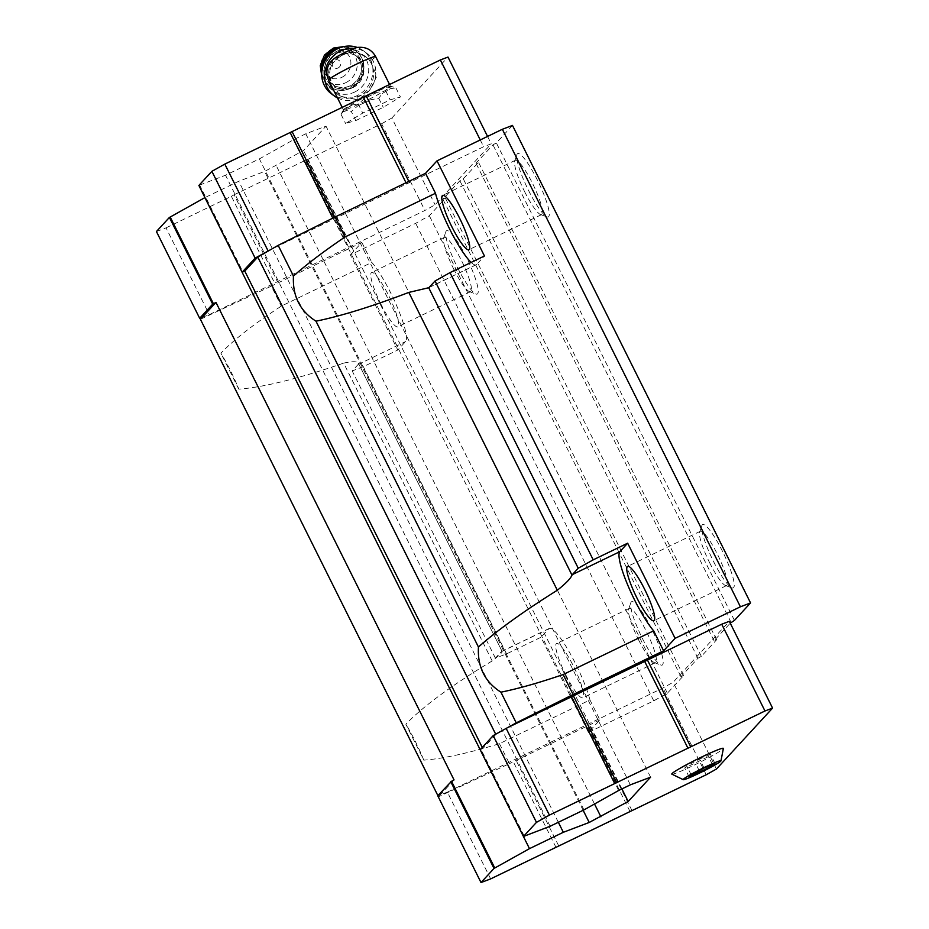 <?xml version="1.0" encoding="UTF-8"?>
<svg xmlns="http://www.w3.org/2000/svg" width="929" height="929" viewBox="0 0 929 929"><rect width="100%" height="100%" fill="white"/><g stroke="black" fill="none" stroke-linecap="round" stroke-linejoin="round"><path stroke-width="0.7" stroke-dasharray="4.64 3.48" d="M370.183 60.664L365.921 56.901L357.607 52.802L354.158 52.291C346.331 52.454 339.491 55.752 333.616 62.208L331.653 65.344C329.447 70.232 329.063 75.075 330.48 79.836L340.177 96.186L354.204 99.02L369.452 90.775L376.884 76.19L370.183 60.664A26.302 1.812 153.5 0 0 375.421 57.052A26.302 1.812 153.5 0 0 375.653 56.576M390.343 86.978A26.302 1.812 153.5 0 0 390.575 86.502A26.302 1.812 153.5 0 0 390.377 86.397A26.302 1.812 153.5 0 0 366.223 96.616A26.302 1.812 153.5 0 0 343.521 109.75A26.302 1.812 153.5 0 0 343.486 109.97A26.302 1.812 153.5 0 0 365.736 100.901A26.302 1.812 153.5 0 0 390.343 86.978M492.173 660.949C451.947 685.161 423.183 706.261 405.868 724.214L423.775 760.143C442.843 758.738 468.065 753.256 499.454 743.676L589.961 699.955L599.913 719.929L588.44 732.389L541.003 637.248L506.56 653.888L495.401 658.127L501.288 651.74A46.914 8.349 64.2 0 1 501.73 651.392C503.181 651.752 499.988 654.933 492.173 660.949L343.672 363.111C299.068 378.521 264.115 387.207 238.811 389.158A46.914 8.349 -115.8 0 0 220.893 353.229C233.887 339.654 254.023 323.954 281.301 306.117L371.809 262.408A46.914 8.349 -115.8 0 1 397.159 306.872A46.914 8.349 -115.8 0 1 405.601 341.57L397.798 350.036L350.361 254.894L415.693 223.332L429.303 215.714L445.421 198.225L442.878 199.189L459.867 180.76L463.269 178.844L478.516 162.296L475.985 163.26L492.962 144.831L496.365 142.927L512.483 125.427M343.672 363.111C353.461 361.021 358.385 361.323 358.443 364.005A46.914 8.349 64.2 0 1 358.095 364.516L352.196 370.915L363.355 366.676L397.798 350.036M358.443 363.297L502.078 651.368L358.443 363.297M499.454 743.676L509.417 763.65L438.476 796.792L437.896 795.63M200.409 319.286L271.338 286.144L281.301 306.117M238.811 389.158L220.893 353.229M495.401 658.127L352.196 370.915M599.913 719.929L509.417 763.65M588.44 732.389L653.761 700.838L667.37 693.22L683.489 675.72L680.957 676.684L697.934 658.255L701.337 656.35L716.596 639.791L714.053 640.755L730.24 623.185M490.651 878.892L447.383 792.123L662.958 687.983L673.165 682.269L729.323 621.327M447.383 792.123L440.288 794.818L438.476 796.792M509.197 726.884L495.691 734.2M495.842 734.514L482.859 748.611L482.279 747.45M198.876 185.44L199.654 185.068L242.91 271.825M199.654 185.068L225.526 175.233L259.377 158.882L294.075 139.455L305.78 133.799L326.009 126.147L303.586 150.486L264.614 171.435L238.753 181.26L204.937 197.598M550.107 826.264L225.526 175.233M524.246 836.088L480.978 749.331L482.859 748.611M583.958 809.902L259.377 158.882M618.668 790.474L294.075 139.455M630.361 784.831L305.78 133.799M650.602 777.167L326.009 126.147M621.896 788.918L303.586 150.486M594.514 803.991L276.319 165.78M583.145 810.297L264.614 171.435M558.341 822.281L238.753 181.26M454.037 779.895L440.288 794.818L437.756 795.781M506.56 653.888L363.355 366.676M653.761 700.838L415.693 223.332M667.37 693.22L429.303 215.714M457.37 267.331A35.186 6.259 -115.8 0 0 475.95 294.04A35.186 6.259 -115.8 0 0 467.554 259.667A35.186 6.259 -115.8 0 0 445.85 231.716A35.186 6.259 -115.8 0 0 457.37 267.331M642.334 638.316A35.186 6.259 -115.8 0 0 660.914 665.036A35.186 6.259 -115.8 0 0 652.518 630.652A35.186 6.259 -115.8 0 0 630.814 602.712A35.186 6.259 -115.8 0 0 642.334 638.316M683.489 675.72L445.421 198.225M680.957 676.684L442.878 199.189M697.934 658.255L459.867 180.76M701.337 656.35L463.269 178.844M716.596 639.791L478.516 162.296M714.053 640.755L475.985 163.26M731.042 622.325L492.962 144.831M734.444 620.421L496.365 142.927M713.391 561.197A35.186 6.259 -115.8 0 0 731.971 587.906A35.186 6.259 -115.8 0 0 723.575 553.533A35.186 6.259 -115.8 0 0 701.871 525.582A35.186 6.259 -115.8 0 0 713.391 561.197M528.427 190.201A35.186 6.259 -115.8 0 0 547.007 216.921A35.186 6.259 -115.8 0 0 538.611 182.548A35.186 6.259 -115.8 0 0 516.896 154.597A35.186 6.259 -115.8 0 0 528.427 190.201M350.361 254.894L361.846 242.434L271.338 286.144M202.22 317.323L209.315 314.629L424.89 210.488L435.097 204.775L491.244 143.832L483.637 146.724L271.129 249.378M480.212 749.703L480.978 749.331M555.972 847.329L512.715 760.572M558.689 845.808L515.432 759.039M629.955 811.377L586.698 724.62M631.987 810.611L588.731 723.842M706.226 774.751L662.958 687.983M716.433 769.038L673.165 682.269M671.841 774.136A28.822 1.986 153.5 0 0 693.858 765.275A28.822 1.986 153.5 0 0 723.389 748.437M332.803 218.129L333.395 219.302M156.42 231.53L166.059 227.86L209.315 314.629M166.059 227.86L231.379 196.309L274.647 283.066M231.379 196.309L234.108 194.776L277.365 281.545M234.108 194.776L305.374 160.357L348.63 247.114M305.374 160.357L307.394 159.591L350.651 246.348M307.394 159.591L381.633 123.731L424.89 210.488M381.633 123.731L391.841 118.006L435.097 204.775M391.841 118.006L447.987 57.064M487.562 136.424L491.244 143.832M480.258 139.954L483.637 146.724M408.806 181.387L409.41 182.583M406.008 182.734L406.681 184.105M334.742 217.165L335.415 218.536M355.819 120.584L383.247 107.334L400.434 96.953L390.18 99.821L362.751 113.071L345.565 123.452L355.819 120.584L351.301 111.526L357.688 105.952A27.742 1.916 153.5 0 0 370.334 99.844L378.73 98.277L382.365 93.469A27.742 1.916 153.5 0 0 390.273 88.685L395.917 87.895L392.143 86.652A27.742 1.916 153.5 0 0 392.096 86.641A27.742 1.916 153.5 0 0 387.428 87.976L385.663 90.752L377.267 92.319A27.742 1.916 153.5 0 0 364.621 98.428L358.234 104.002L362.751 113.071M471.131 262.419A46.914 8.349 -115.8 0 0 476.182 264.811A46.914 8.349 -115.8 0 0 476.658 264.451L484.45 255.986M524.618 191.653A30.158 5.365 -115.8 0 0 540.55 214.553A30.158 5.365 -115.8 0 0 541.642 214.576A30.158 5.365 -115.8 0 0 533.351 185.08A30.158 5.365 -115.8 0 0 515.398 160.264A30.158 5.365 -115.8 0 0 514.747 161.135A30.158 5.365 -115.8 0 0 524.618 191.653M709.582 562.637A30.158 5.365 -115.8 0 0 725.514 585.537A30.158 5.365 -115.8 0 0 726.606 585.56A30.158 5.365 -115.8 0 0 718.314 556.076A30.158 5.365 -115.8 0 0 700.373 531.249A30.158 5.365 -115.8 0 0 699.711 532.12A30.158 5.365 -115.8 0 0 709.582 562.637M423.775 760.143A46.914 8.349 -115.8 0 0 405.868 724.214M589.961 699.955A46.914 8.349 -115.8 0 0 569.5 652.344A46.914 8.349 -115.8 0 0 549.271 628.422A46.914 8.349 -115.8 0 0 548.795 628.782L541.003 637.248M638.537 639.756A30.158 5.365 -115.8 0 0 654.457 662.656A30.158 5.365 -115.8 0 0 655.549 662.691A30.158 5.365 -115.8 0 0 647.258 633.195A30.158 5.365 -115.8 0 0 629.316 608.367A30.158 5.365 -115.8 0 0 628.654 609.238A30.158 5.365 -115.8 0 0 638.537 639.756M565.784 674.907A30.158 5.365 -115.8 0 0 582.797 697.83A30.158 5.365 -115.8 0 0 574.517 668.334A30.158 5.365 -115.8 0 0 556.564 643.518A30.158 5.365 -115.8 0 0 565.784 674.907M453.561 268.771A30.158 5.365 -115.8 0 0 469.493 291.671A30.158 5.365 -115.8 0 0 470.585 291.694A30.158 5.365 -115.8 0 0 462.294 262.21A30.158 5.365 -115.8 0 0 444.341 237.383A30.158 5.365 -115.8 0 0 443.69 238.254A30.158 5.365 -115.8 0 0 453.561 268.771M380.82 303.911A30.158 5.365 -115.8 0 0 397.833 326.834A30.158 5.365 -115.8 0 0 389.541 297.35A30.158 5.365 -115.8 0 0 371.6 272.522A30.158 5.365 -115.8 0 0 380.82 303.911M361.846 242.434L371.809 262.408M382.365 93.469L390.273 88.685M392.143 86.652L387.428 87.976M377.267 92.319L364.621 98.428M358.234 104.002L352.602 104.791A27.742 1.916 153.5 0 0 344.682 109.587L341.048 114.395L342.813 111.608A27.742 1.916 153.5 0 0 347.539 110.296L351.301 111.526M352.602 104.791L344.682 109.587M342.813 111.608L347.539 110.296M357.688 105.952L370.334 99.844M385.663 90.752L390.18 99.821M395.917 87.895L400.434 96.953M378.73 98.277L383.247 107.334M341.048 114.395L345.565 123.452M354.158 52.291A23.457 21.831 126.9 0 0 333.616 62.208M331.653 65.344A23.457 21.831 126.9 0 0 329.284 81.485M334.045 91.042A23.457 21.831 126.9 0 0 337.134 93.899A23.457 21.831 126.9 0 0 368.674 88.232A23.457 21.831 126.9 0 0 365.283 56.367A23.457 21.831 126.9 0 0 357.607 52.802M338.075 67.98A4.436 4.122 126.9 0 0 339.097 60.501A4.436 4.122 126.9 0 0 332.292 63.787A4.436 4.122 126.9 0 0 338.075 67.98M341.907 77.304A15.085 14.028 126.9 0 0 345.344 51.885A15.085 14.028 126.9 0 0 322.2 63.067A15.085 14.028 126.9 0 0 341.907 77.304M352.927 87.605A18.429 17.152 126.9 0 0 357.363 56.704A18.429 17.152 126.9 0 0 332.582 61.163A18.429 17.152 126.9 0 0 335.241 86.2A18.429 17.152 126.9 0 0 352.927 87.605M354.727 92.017A23.457 21.831 126.9 0 0 360.092 52.477A23.457 21.831 126.9 0 0 324.093 69.861A23.457 21.831 126.9 0 0 354.727 92.017M331.235 93.666A26.813 24.944 126.9 0 0 356.945 95.71A26.813 24.944 126.9 0 0 363.402 50.77A26.813 24.944 126.9 0 0 357.456 47.53M337.482 97.928A26.813 24.944 126.9 0 0 359.86 97.893A26.813 24.944 126.9 0 0 366.316 52.941A26.813 24.944 126.9 0 0 354.321 48.354M704.066 768.028L699.595 759.051L686.717 765.879L684.708 768.051L708.467 756.578L710.464 754.406L699.595 759.051M714.947 763.383L710.464 754.406M691.188 774.856L686.717 765.879M689.19 777.027L684.708 768.051M699.189 770.617L695.589 763.394M712.404 764.462L708.467 756.578M353.125 49.272A9.545 0.662 153.5 0 0 341.5 54.242A9.545 0.662 153.5 0 0 339.352 56.564A9.545 0.662 153.5 0 0 353.125 49.272M328.576 80.057A26.302 1.812 153.5 0 0 330.48 79.836M358.095 364.516L405.601 341.57M429.14 287.398L476.658 264.451M501.288 651.74L548.795 628.782M345.751 82.693A19.195 17.86 126.9 0 0 350.128 50.329A19.195 17.86 126.9 0 0 320.679 64.566A19.195 17.86 126.9 0 0 345.751 82.693M321.689 74.25A22.122 20.577 126.9 0 0 329.145 86.234A22.122 20.577 126.9 0 0 350.361 87.93A22.122 20.577 126.9 0 0 355.691 50.84A22.122 20.577 126.9 0 0 342.093 47.042M321.736 72.474A22.122 20.577 126.9 0 0 329.505 86.49A22.122 20.577 126.9 0 0 350.709 88.185A22.122 20.577 126.9 0 0 356.039 51.107A22.122 20.577 126.9 0 0 340.397 47.576M350.581 86.873A20.101 18.708 126.9 0 0 355.18 52.976A20.101 18.708 126.9 0 0 324.314 67.887A20.101 18.708 126.9 0 0 350.581 86.873M350.465 85.77A18.429 17.152 126.9 0 0 354.901 54.869A18.429 17.152 126.9 0 0 330.132 59.317A18.429 17.152 126.9 0 0 332.791 84.353A18.429 17.152 126.9 0 0 350.465 85.77M342.29 107.555L343.486 109.97M389.576 84.504L390.575 86.502M476.182 264.811L428.664 287.758M540.55 214.553L547.007 216.921M514.747 161.135L516.896 154.597M515.398 160.264L442.657 195.404M541.642 214.576L468.89 249.715M725.514 585.537L731.971 587.906M699.711 532.12L701.871 525.582M700.373 531.249L627.621 566.388M726.606 585.56L653.853 620.711M549.271 628.422L501.765 651.38M654.457 662.656L660.914 665.036M628.654 609.238L630.814 602.712M629.316 608.367L556.564 643.518M655.549 662.691L582.797 697.83M469.493 291.671L475.95 294.04M443.69 238.254L445.85 231.716M444.341 237.383L371.6 272.522M470.585 291.694L397.833 326.834M343.521 109.75L341.558 113.338M390.377 86.397L392.096 86.641M337.134 93.899L340.188 96.186M365.283 56.367L365.956 56.866M321.84 76.875L329.505 86.49C336.066 91.054 343.196 91.634 350.86 88.232C356.167 85.584 359.987 81.508 362.31 75.992C365.771 65.924 363.68 57.621 356.039 51.107L344.659 46.45M357.363 56.704L354.901 54.869C363.46 60.675 365.167 77.2 350.338 85.723C343.962 88.534 338.11 88.069 332.791 84.353L335.241 86.2M363.402 50.77L366.316 52.941"/><path stroke-width="1.39" d="M712.938 765.554L714.947 763.383L704.066 768.028L691.188 774.856L689.19 777.027L712.938 765.554L712.404 764.462M699.328 773.16A21.112 1.452 153.5 0 0 720.95 760.921A21.112 1.452 153.5 0 0 701.418 768.898A21.112 1.452 153.5 0 0 683.291 779.698A21.112 1.452 153.5 0 0 699.328 773.16M500.94 692.175L516.234 722.855L573.1 694.52L563.148 674.547C539.11 682.78 518.37 688.656 500.94 692.175C484.903 682.002 477.39 666.952 478.435 647.014C497.479 630.176 523.77 611.247 557.319 590.24C565.796 583.505 570.696 578.465 571.997 575.132A46.914 8.349 64.2 0 1 572.345 574.61L578.233 568.223L435.039 280.999L429.14 287.398A46.914 8.349 64.2 0 1 428.71 287.735L428.664 287.758M571.997 575.132L428.71 287.735L408.818 292.414C371.844 306.524 340.897 316.115 315.976 321.179C299.928 311.018 292.426 295.968 293.459 276.029C306.767 264.231 323.942 251.225 344.996 237L335.032 217.026L278.166 245.349L257.774 257.019L244.791 271.117L482.279 747.45M437.896 795.63L200.409 319.286L215.969 302.401L212.683 304.178L199.677 318.287L202.22 317.323M478.435 647.014L315.976 321.179M730.24 623.185L734.444 620.421L750.562 602.933L740.413 606.788L675.093 638.339L663.608 650.799L653.644 630.826A46.914 8.349 -115.8 0 1 628.294 586.362A46.914 8.349 -115.8 0 1 619.852 551.663L627.656 543.198L675.093 638.339M573.1 694.52L663.608 650.799M516.234 722.855L493.206 735.594L480.212 749.703L523.468 836.46L550.107 826.264L583.958 809.902L618.668 790.474L630.361 784.831L650.602 777.167L628.178 801.506L621.896 788.918M628.178 801.506L589.207 822.455L563.334 832.291L529.484 848.641L494.007 868.441L481.013 882.55L490.651 878.892L706.226 774.751L716.433 769.038L772.58 708.095L729.323 621.327L721.717 624.218L509.197 726.884M750.562 602.933L512.483 125.427L502.345 129.282L437.013 160.845L484.45 255.986L450.008 272.627L435.039 280.999M740.413 606.788L502.345 129.282M578.233 568.223L593.213 559.839L450.008 272.627M593.213 559.839L627.656 543.198M293.459 276.029L278.166 245.349M495.691 734.2L257.774 257.019M271.129 249.378L255.138 258.099L242.144 272.209L244.791 271.117M600.9 816.8L594.514 803.991M589.207 822.455L583.145 810.297M563.334 832.291L558.341 822.281M204.937 197.598L170.193 217.049L213.449 303.806M529.484 848.641L204.903 197.622M494.785 868.069L451.517 781.301L454.037 779.895L215.969 302.401M335.032 217.026L425.54 173.305L437.013 160.845M451.517 781.301L437.756 795.781L481.013 882.55M772.58 708.095L764.973 710.987L549.399 815.116L506.142 728.359M614.719 783.565L571.463 696.796M549.399 815.116L536.463 822.362L493.206 735.594M536.463 822.362L523.468 836.46M494.007 868.441L450.751 781.684M764.973 710.987L721.717 624.218M690.735 746.846L647.478 660.078M688.017 748.368L644.761 661.599M616.751 782.799L573.495 696.03M720.95 760.921L723.389 748.437A28.822 1.986 153.5 0 0 696.704 759.446A28.822 1.986 153.5 0 0 671.841 774.136L683.291 779.698M487.562 136.424L447.987 57.064L440.381 59.955L290.138 132.533L332.803 218.129M290.138 132.533L224.806 164.096L268.063 250.853M224.806 164.096L211.882 171.331L255.138 258.099M211.882 171.331L198.876 185.44L242.144 272.209M170.193 217.049L169.415 217.421L212.683 304.178M169.415 217.421L156.42 231.53L199.677 318.287M440.381 59.955L480.258 139.954M366.154 95.815L408.806 181.387M363.425 97.348L406.008 182.734M292.159 131.767L334.742 217.165M344.996 237L435.492 193.278A46.914 8.349 -115.8 0 0 471.131 262.419M451.866 226.792A30.158 5.365 -115.8 0 0 468.89 249.715A30.158 5.365 -115.8 0 0 460.598 220.231A30.158 5.365 -115.8 0 0 442.657 195.404A30.158 5.365 -115.8 0 0 451.866 226.792M435.492 193.278L425.54 173.305M563.148 674.547L653.644 630.826M636.841 597.777A30.158 5.365 -115.8 0 0 653.853 620.711A30.158 5.365 -115.8 0 0 645.574 591.216A30.158 5.365 -115.8 0 0 627.621 566.388A30.158 5.365 -115.8 0 0 636.841 597.777M329.284 81.485A23.457 21.831 126.9 0 0 334.045 91.042M357.456 47.53A26.813 24.944 126.9 0 0 325.371 60.292A26.813 24.944 126.9 0 0 331.235 93.666L334.15 95.838A26.813 24.944 126.9 0 0 337.482 97.928M354.321 48.354A26.813 24.944 126.9 0 0 353.589 48.296A26.813 24.944 126.9 0 0 326.671 65.773A26.813 24.944 126.9 0 0 334.15 95.838M700.06 772.371L699.189 770.617M328.576 80.057C324.825 70.918 327.275 63.358 335.903 57.354C341.826 53.661 355.459 46.973 358.815 47.344C366.293 46.914 371.902 49.992 375.653 56.576A26.302 1.812 153.5 0 0 351.301 66.691A26.302 1.812 153.5 0 0 328.576 80.057L342.29 107.555M557.319 590.24L408.818 292.414M572.345 574.61L619.852 551.663M342.093 47.042A22.122 20.577 126.9 0 0 321.689 74.25M340.397 47.576A22.122 20.577 126.9 0 0 321.736 72.474M375.653 56.576L389.576 84.504M344.659 46.45L333.383 48.076L324.465 55.066L320.25 65.599L321.84 76.875"/></g></svg>
